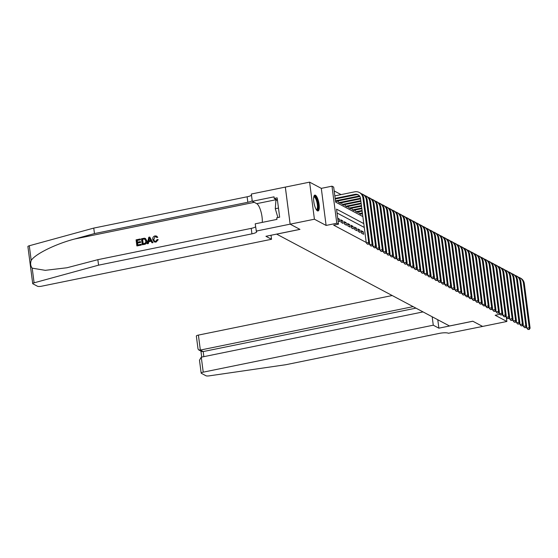 <?xml version="1.0" encoding="UTF-8"?>
<svg xmlns="http://www.w3.org/2000/svg" width="558" height="558" viewBox="0 0 558 558"><rect width="100%" height="100%" fill="white"/><g stroke="black" fill="none" stroke-linecap="round" stroke-linejoin="round"><path stroke-width="0.84" d="M315.43 195.223A8.091 2.392 78.5 0 0 314.824 195.112A8.091 2.392 78.5 0 0 313.924 202.568A8.091 2.392 78.5 0 0 317.46 210.854A8.091 2.392 78.5 0 0 318.06 210.966A8.091 2.392 78.5 0 0 318.967 203.51A8.091 2.392 78.5 0 0 315.43 195.223M500.038 314.273L495.19 315.263L506.887 321.478L482.621 326.43L472.849 321.241L438.874 328.174L433.273 325.202L203.224 372.158A3.111 0.704 172.6 0 0 201.159 373.107A3.111 0.704 172.6 0 0 201.333 373.302L205.993 375.778A3.111 0.704 172.6 0 0 209.208 375.855L285.919 364.702L439.285 333.391A7.261 1.646 -7.4 0 1 448.472 333.272L482.635 326.43L472.8 321.213L449.504 325.97L276.67 234.144L299.967 229.387L290.146 224.17L285.333 187.097L309.599 182.145L314.412 219.217L326.109 225.432L336.788 223.249L331.975 186.184L333.684 187.09L335.63 202.115L362.867 216.588M326.109 225.432L321.296 188.36L309.599 182.145M321.296 188.36L331.975 186.184M341.098 194.602L334.179 190.927M506.887 321.478L506.343 317.314M290.146 224.17L314.412 219.217M364.96 232.693L365.281 235.197M361.563 233.223L363.614 234.311L363.286 231.807L361.235 230.719L361.563 233.223M358.145 231.403L360.196 232.498L359.868 229.987L357.817 228.899L358.145 231.403M354.728 229.589L356.778 230.677L356.457 228.173L354.407 227.085L354.728 229.589M351.317 227.776L353.36 228.864L353.04 226.36L350.989 225.272L351.317 227.776M347.899 225.962L349.95 227.05L349.622 224.546L347.571 223.458L347.899 225.962M344.481 224.149L346.532 225.237L346.204 222.733L344.16 221.645L344.481 224.149M341.071 222.328L343.114 223.423L342.793 220.919L340.743 219.824L341.071 222.328M338.05 220.731L339.703 221.603L339.376 219.099L337.723 218.227M335.449 200.692L337.102 201.571L337.046 201.138M338.281 200.887L338.462 202.296L340.513 203.384L340.457 202.959M341.698 202.7L341.88 204.109L343.93 205.198L343.874 204.772M345.116 204.521L345.297 205.923L347.348 207.011L347.292 206.586M348.527 206.334L348.715 207.736L350.759 208.831L350.703 208.399M351.945 208.148L352.126 209.557L354.177 210.645L354.121 210.213M355.362 209.961L355.544 211.37L357.594 212.459L357.538 212.033M358.773 211.775L358.961 213.184L361.012 214.272L360.956 213.847M362.191 213.588L362.679 215.158M363.774 223.598L336.544 209.131L338.497 224.156L333.642 225.146L366.229 242.458M368.915 243.888L369.64 244.278M372.332 245.701L373.058 246.092M375.743 247.522L376.476 247.905M379.161 249.335L379.886 249.719M382.579 251.149L383.304 251.532M385.996 252.962L386.722 253.353M389.407 254.776L390.14 255.166M392.825 256.589L393.55 256.98M396.243 258.41L396.968 258.793M399.654 260.223L400.386 260.607M403.071 262.037L403.797 262.42M406.489 263.85L407.214 264.241M409.9 265.664L410.632 266.054M413.318 267.484L414.043 267.868M416.735 269.298L417.461 269.681M420.153 271.111L420.878 271.495M423.564 272.925L424.296 273.315M426.982 274.738L427.707 275.129M430.399 276.552L431.125 276.942M433.81 278.372L434.543 278.756M437.228 280.186L437.953 280.569M440.646 281.999L441.371 282.383M444.063 283.813L444.789 284.203M447.474 285.626L448.207 286.017M450.892 287.447L451.617 287.83M454.31 289.26L455.035 289.644M457.72 291.074L458.453 291.457M461.138 292.887L461.864 293.278M464.556 294.701L465.281 295.091M467.967 296.521L468.699 296.905M471.384 298.335L472.11 298.718M474.802 300.148L475.528 300.532M478.22 301.962L478.945 302.345M481.631 303.775L482.363 304.166M485.048 305.589L485.774 305.979M488.466 307.409L489.192 307.793M491.877 309.223L492.609 309.606M495.295 311.036L496.02 311.42M498.713 312.85L499.305 313.164L499.166 312.117M364.276 227.434L337.039 212.968M338.497 224.156L336.788 223.249M337.876 219.406L339.376 219.099M340.931 221.296L342.793 220.919M344.349 223.109L346.204 222.733M347.767 224.923L349.622 224.546M351.177 226.736L353.04 226.36M354.595 228.557L356.457 228.173M358.013 230.37L359.868 229.987M361.424 232.184L363.286 231.807M335.149 198.39L354.993 194.337A5.189 4.813 118 0 1 358.076 194.763A5.189 4.813 118 0 1 360.496 198.355L366.278 242.883L368.705 242.388L362.923 197.86A7.777 7.219 -62 0 0 359.296 192.475A7.777 7.219 -62 0 0 354.672 191.833L334.821 195.886M335.225 198.997L355.851 194.791A5.189 4.813 118 0 1 358.494 195.014M368.406 243.979L367.436 244.174L368.747 244.16L368.705 242.388L369.563 242.842L363.781 198.313A7.777 7.219 -62 0 0 360.147 192.929L359.296 192.475M369.563 242.842L368.747 244.16M367.436 244.174L366.278 242.883M313.812 196.653A7.003 2.072 -101.5 0 1 317.258 200.992A7.003 2.072 -101.5 0 1 317.579 209.669A7.003 2.072 -101.5 0 1 316.526 209.947M316.323 209.662A6.48 1.918 78.5 0 0 316.477 209.648A6.48 1.918 78.5 0 0 316.958 209.285A6.48 1.918 78.5 0 0 316.86 202.017A6.48 1.918 78.5 0 0 313.889 196.946A6.48 1.918 78.5 0 0 313.742 196.995M317.6 210.917A8.035 2.378 78.5 0 0 317.865 210.624A8.035 2.378 78.5 0 0 317.886 202.184A8.035 2.378 78.5 0 0 314.419 195.335M277.431 200.036L275.917 200.343L275.289 208.727L277.898 217.557M278.47 208.078L275.289 208.727M141.118 244.983L137.017 245.932L141.279 245.067A13.511 4.004 78.5 0 0 141.237 244.397L141.279 245.067M137.791 244.948A13.511 4.004 78.5 0 0 137.596 243.051L140.658 242.43A13.511 4.004 78.5 0 0 140.567 241.733L140.658 242.43M137.477 242.165A13.511 4.004 78.5 0 0 137.198 240.47L140.483 239.8A13.511 4.004 78.5 0 0 140.344 239.082L140.483 239.8M142.241 244.753L144.48 244.411C146.308 243.958 147.117 242.779 146.9 240.882L145.408 238.475L146.628 240.742C146.887 242.66 146.119 243.86 144.327 244.327L142.241 244.753L141.46 238.74L144.494 238.21L145.589 238.573M156.003 242.13L158.228 239.703L156.003 242.13L154.141 241.9L152.746 239.48C152.543 237.624 153.311 236.425 155.033 235.894L156.533 236.062L157.761 237.31L156.533 236.062M153.841 239.452L155.089 236.592L153.841 239.452M157.509 237.178L156.707 237.534L157.761 237.31M32.204 268.161L34.108 282.822A3.111 0.704 172.6 0 0 32.713 283.61L27.9 246.545A3.111 0.704 -7.4 0 1 29.295 245.757L93.751 228.089L94.469 233.579L74.702 238.991C55.772 243.902 35.231 254.016 31.199 260.412C30.195 263.46 30.53 266.04 32.204 268.161L45.282 270.337L66.932 267.763L97.852 259.672L251.226 228.368A7.261 1.646 172.6 0 0 255.599 226.834M147.27 243.727L148.798 237.241L149.725 237.052L152.822 242.591L151.95 242.772L151.044 241.056L148.561 241.565L148.142 243.546L147.27 243.727L148.295 243.63L148.819 241.698L151.134 241.23M151.95 242.772L152.976 242.674L149.725 237.052M271.021 235.26L271.544 239.27L41.487 286.233A3.111 0.704 172.6 0 1 37.553 286.282L32.887 283.806A3.111 0.704 172.6 0 1 32.713 283.61M97.852 259.672L98.571 265.162L251.937 233.851A7.261 1.646 172.6 0 0 256.743 231.647A7.261 1.646 172.6 0 0 256.338 231.193L255.208 223.828L276.956 219.392L276.747 217.787L279.656 217.195L277.145 197.86L274.236 198.453L274.027 196.848L252.279 201.292L251.337 194.024L285.312 187.09L290.125 224.156L299.911 229.359L265.936 236.292L271.544 239.27M93.751 228.089L247.124 196.786A7.261 1.646 172.6 0 0 251.498 195.251M252.209 200.734A7.261 1.646 172.6 0 1 247.836 202.268L94.469 233.579M34.108 282.822L98.571 265.162M256.15 231.096L290.125 224.156M252.279 201.292L256.743 203.656A11.669 3.453 -101.5 0 1 260.809 211.098A11.669 3.453 -101.5 0 1 262.26 222.391M274.236 198.453L277.27 200.064M153.569 239.305L154.573 241.23L155.689 241.377L157.126 239.535L157.97 239.57M156.707 237.534L156.024 236.697L155.089 236.592M155.849 242.053L154.141 241.9M149.098 239.033L148.721 240.819L150.709 240.414L149.356 237.841L148.993 240.965M142.974 243.895L145.492 242.939L145.805 240.896L144.529 238.957L142.374 239.27L142.974 243.895M144.822 239.061L143.552 239.026M143.162 243.853A13.511 4.004 78.5 0 0 142.576 239.375L143.755 239.138M140.386 242.284L137.324 242.911L137.596 244.99L141.034 244.285M140.281 239.696L136.996 240.365L137.233 242.214L140.295 241.593M136.863 245.848L136.082 239.842L140.191 238.998M392.211 295.531L198.404 335.093L200.35 350.068L203.189 351.575L203.844 356.66M413.115 306.635L200.35 350.068L198.711 349.922L201.55 351.428L203.189 351.575L415.954 308.142M438.874 328.174L437.779 319.741M433.273 325.202L432.178 316.763M423.048 311.915L201.278 357.183L203.224 372.158M198.711 349.922L198.02 348.924L196.346 336.042A3.111 0.704 -7.4 0 1 198.404 335.093M201.159 373.107L199.485 360.217L201.278 357.183M335.644 200.796L358.41 196.151A5.189 4.813 118 0 1 359.582 196.06M336.502 201.25L359.261 196.604A5.189 4.813 118 0 1 359.882 196.521M369.473 242.988L369.696 244.704L372.123 244.209L366.341 199.673A7.777 7.219 -62 0 0 362.707 194.289A7.777 7.219 -62 0 0 361.354 193.752M371.823 245.792L370.854 245.987L372.165 245.973L372.123 244.209L372.981 244.662L367.192 200.127A7.777 7.219 -62 0 0 363.565 194.742L362.707 194.289M372.981 244.662L372.165 245.973M370.854 245.987L369.696 244.704M339.062 202.61L360.482 198.243M339.92 203.063L360.566 198.85M372.89 244.802L373.114 246.517L375.541 246.022L369.759 201.487A7.777 7.219 -62 0 0 366.125 196.102A7.777 7.219 -62 0 0 364.772 195.565M375.234 247.606L374.265 247.808L375.576 247.787L375.541 246.022L376.392 246.476L370.61 201.94A7.777 7.219 -62 0 0 366.983 196.562L366.125 196.102M376.392 246.476L375.576 247.787M374.265 247.808L373.114 246.517M342.479 204.43L360.803 200.685M343.33 204.884L360.88 201.299M376.308 246.615L376.531 248.331L378.959 247.836L373.169 203.307A7.777 7.219 -62 0 0 369.542 197.923A7.777 7.219 -62 0 0 368.189 197.379M378.652 249.419L377.682 249.621L378.994 249.6L378.959 247.836L379.81 248.289L374.027 203.761A7.777 7.219 -62 0 0 370.393 198.376L369.542 197.923M379.81 248.289L378.994 249.6M377.682 249.621L376.531 248.331M345.897 206.244L361.117 203.133M346.748 206.697L361.2 203.747M379.719 248.429L379.942 250.144L382.37 249.649L376.587 205.121A7.777 7.219 -62 0 0 372.96 199.736A7.777 7.219 -62 0 0 371.6 199.192M382.07 251.239L381.1 251.435L382.411 251.421L382.37 249.649L383.227 250.103L377.438 205.574A7.777 7.219 -62 0 0 373.811 200.189L372.96 199.736M383.227 250.103L382.411 251.421M381.1 251.435L379.942 250.144M349.308 208.057L361.438 205.581M350.166 208.511L361.514 206.195M383.137 250.242L383.36 251.958L385.787 251.463L380.005 206.934A7.777 7.219 -62 0 0 376.371 201.55A7.777 7.219 -62 0 0 375.018 201.013M385.487 253.053L384.511 253.248L385.829 253.234L385.787 251.463L386.638 251.916L380.856 207.388A7.777 7.219 -62 0 0 377.229 202.003L376.371 201.55M386.638 251.916L385.829 253.234M384.511 253.248L383.36 251.958M352.726 209.871L361.751 208.029M353.577 210.324L361.835 208.643M386.555 252.063L386.778 253.771L389.205 253.276L383.416 208.748A7.777 7.219 -62 0 0 379.789 203.363A7.777 7.219 -62 0 0 378.436 202.826M388.898 254.866L387.929 255.062L389.24 255.048L389.205 253.276L390.056 253.73L384.274 209.201A7.777 7.219 -62 0 0 380.64 203.816L379.789 203.363M390.056 253.73L389.24 255.048M387.929 255.062L386.778 253.771M356.144 211.684L362.072 210.478M356.994 212.138L362.149 211.084M389.965 253.876L390.188 255.592L392.616 255.097L386.834 210.561A7.777 7.219 -62 0 0 383.207 205.177A7.777 7.219 -62 0 0 381.846 204.64M392.316 256.68L391.346 256.882L392.658 256.861L392.616 255.097L393.474 255.55L387.691 211.015A7.777 7.219 -62 0 0 384.057 205.63L383.207 205.177M393.474 255.55L392.658 256.861M391.346 256.882L390.188 255.592M359.554 213.505L362.393 212.926M360.412 213.958L362.47 213.533M393.383 255.69L393.606 257.405L396.034 256.91L390.251 212.375A7.777 7.219 -62 0 0 386.617 206.997A7.777 7.219 -62 0 0 385.264 206.453M395.734 258.494L394.757 258.696L396.075 258.675L396.034 256.91L396.884 257.364L391.102 212.835A7.777 7.219 -62 0 0 387.475 207.45L386.617 206.997M396.884 257.364L396.075 258.675M394.757 258.696L393.606 257.405M396.801 257.503L397.024 259.219L399.451 258.724L393.669 214.195A7.777 7.219 -62 0 0 390.035 208.811A7.777 7.219 -62 0 0 388.682 208.267M399.144 260.314L398.175 260.509L399.486 260.495L399.451 258.724L400.302 259.177L394.52 214.649A7.777 7.219 -62 0 0 390.893 209.264L390.035 208.811M400.302 259.177L399.486 260.495M398.175 260.509L397.024 259.219M400.219 259.317L400.442 261.032L402.862 260.537L397.08 216.009A7.777 7.219 -62 0 0 393.453 210.624A7.777 7.219 -62 0 0 392.1 210.08M402.562 262.127L401.593 262.323L402.904 262.309L402.862 260.537L403.72 260.991L397.938 216.462A7.777 7.219 -62 0 0 394.304 211.077L393.453 210.624M403.72 260.991L402.904 262.309M401.593 262.323L400.442 261.032M403.629 261.137L403.853 262.846L406.28 262.351L400.498 217.822A7.777 7.219 -62 0 0 396.871 212.438A7.777 7.219 -62 0 0 395.51 211.901M405.98 263.941L405.01 264.136L406.322 264.122L406.28 262.351L407.138 262.804L401.348 218.276A7.777 7.219 -62 0 0 397.721 212.891L396.871 212.438M407.138 262.804L406.322 264.122M405.01 264.136L403.853 262.846M407.047 262.951L407.27 264.666L409.698 264.171L403.915 219.636A7.777 7.219 -62 0 0 400.281 214.251A7.777 7.219 -62 0 0 398.928 213.714M409.391 265.754L408.421 265.95L409.732 265.936L409.698 264.171L410.549 264.625L404.766 220.089A7.777 7.219 -62 0 0 401.139 214.704L400.281 214.251M410.549 264.625L409.732 265.936M408.421 265.95L407.27 264.666M410.465 264.764L410.688 266.48L413.115 265.985L407.326 221.449A7.777 7.219 -62 0 0 403.699 216.072A7.777 7.219 -62 0 0 402.346 215.528M412.808 267.568L411.839 267.77L413.15 267.749L413.115 265.985L413.966 266.438L408.184 221.903A7.777 7.219 -62 0 0 404.55 216.525L403.699 216.072M413.966 266.438L413.15 267.749M411.839 267.77L410.688 266.48M413.876 266.578L414.099 268.293L416.526 267.798L410.744 223.27A7.777 7.219 -62 0 0 407.117 217.885A7.777 7.219 -62 0 0 405.757 217.341M416.226 269.381L415.257 269.584L416.568 269.563L416.526 267.798L417.384 268.252L411.602 223.723A7.777 7.219 -62 0 0 407.968 218.338L407.117 217.885M417.384 268.252L416.568 269.563M415.257 269.584L414.099 268.293M417.293 268.391L417.517 270.107L419.944 269.612L414.162 225.083A7.777 7.219 -62 0 0 410.528 219.699A7.777 7.219 -62 0 0 409.174 219.154M419.644 271.202L418.667 271.397L419.986 271.383L419.944 269.612L420.795 270.065L415.012 225.537A7.777 7.219 -62 0 0 411.385 220.152L410.528 219.699M420.795 270.065L419.986 271.383M418.667 271.397L417.517 270.107M420.711 270.205L420.934 271.92L423.362 271.425L417.579 226.897A7.777 7.219 -62 0 0 413.945 221.512A7.777 7.219 -62 0 0 412.592 220.975M423.055 273.015L422.085 273.211L423.396 273.197L423.362 271.425L424.213 271.879L418.43 227.35A7.777 7.219 -62 0 0 414.796 221.965L413.945 221.512M424.213 271.879L423.396 273.197M422.085 273.211L420.934 271.92M424.129 272.025L424.345 273.734L426.772 273.239L420.99 228.71A7.777 7.219 -62 0 0 417.363 223.326A7.777 7.219 -62 0 0 416.003 222.788M426.472 274.829L425.503 275.024L426.814 275.01L426.772 273.239L427.63 273.699L421.848 229.164A7.777 7.219 -62 0 0 418.214 223.779L417.363 223.326M427.63 273.699L426.814 275.01M425.503 275.024L424.345 273.734M427.54 273.839L427.763 275.554L430.19 275.059L424.408 230.524A7.777 7.219 -62 0 0 420.774 225.139A7.777 7.219 -62 0 0 419.421 224.602M429.89 276.642L428.921 276.845L430.232 276.824L430.19 275.059L431.048 275.512L425.259 230.977A7.777 7.219 -62 0 0 421.632 225.592L420.774 225.139M431.048 275.512L430.232 276.824M428.921 276.845L427.763 275.554M430.957 275.652L431.181 277.368L433.608 276.873L427.826 232.337A7.777 7.219 -62 0 0 424.192 226.96A7.777 7.219 -62 0 0 422.838 226.415M433.301 278.456L432.331 278.658L433.643 278.637L433.608 276.873L434.459 277.326L428.677 232.798A7.777 7.219 -62 0 0 425.05 227.413L424.192 226.96M434.459 277.326L433.643 278.637M432.331 278.658L431.181 277.368M434.375 277.466L434.598 279.181L437.026 278.686L431.236 234.158A7.777 7.219 -62 0 0 427.609 228.773A7.777 7.219 -62 0 0 426.256 228.229M436.719 280.276L435.749 280.472L437.06 280.458L437.026 278.686L437.877 279.139L432.094 234.611A7.777 7.219 -62 0 0 428.46 229.226L427.609 228.773M437.877 279.139L437.06 280.458M435.749 280.472L434.598 279.181M437.786 279.279L438.009 280.995L440.436 280.5L434.654 235.971A7.777 7.219 -62 0 0 431.027 230.587A7.777 7.219 -62 0 0 429.667 230.049M440.136 282.09L439.167 282.285L440.478 282.271L440.436 280.5L441.294 280.953L435.505 236.425A7.777 7.219 -62 0 0 431.878 231.04L431.027 230.587M441.294 280.953L440.478 282.271M439.167 282.285L438.009 280.995M441.204 281.099L441.427 282.808L443.854 282.313L438.072 237.785A7.777 7.219 -62 0 0 434.438 232.4A7.777 7.219 -62 0 0 433.085 231.863M443.554 283.903L442.578 284.099L443.896 284.085L443.854 282.313L444.705 282.767L438.923 238.238A7.777 7.219 -62 0 0 435.296 232.853L434.438 232.4M444.705 282.767L443.896 284.085M442.578 284.099L441.427 282.808M444.621 282.913L444.845 284.629L447.272 284.134L441.483 239.598A7.777 7.219 -62 0 0 437.856 234.214A7.777 7.219 -62 0 0 436.502 233.676M446.965 285.717L445.995 285.919L447.307 285.898L447.272 284.134L448.123 284.587L442.341 240.052A7.777 7.219 -62 0 0 438.707 234.667L437.856 234.214M448.123 284.587L447.307 285.898M445.995 285.919L444.845 284.629M448.032 284.726L448.255 286.442L450.683 285.947L444.9 241.412A7.777 7.219 -62 0 0 441.273 236.034A7.777 7.219 -62 0 0 439.913 235.49M450.383 287.53L449.413 287.733L450.725 287.712L450.683 285.947L451.541 286.4L445.758 241.865A7.777 7.219 -62 0 0 442.124 236.487L441.273 236.034M451.541 286.4L450.725 287.712M449.413 287.733L448.255 286.442M451.45 286.54L451.673 288.256L454.1 287.761L448.318 243.232A7.777 7.219 -62 0 0 444.684 237.847A7.777 7.219 -62 0 0 443.331 237.303M453.8 289.344L452.824 289.546L454.142 289.532L454.1 287.761L454.951 288.214L449.169 243.686A7.777 7.219 -62 0 0 445.542 238.301L444.684 237.847M454.951 288.214L454.142 289.532M452.824 289.546L451.673 288.256M454.868 288.353L455.091 290.069L457.518 289.574L451.736 245.046A7.777 7.219 -62 0 0 448.102 239.661A7.777 7.219 -62 0 0 446.749 239.117M457.211 291.164L456.242 291.36L457.553 291.346L457.518 289.574L458.369 290.027L452.587 245.499A7.777 7.219 -62 0 0 448.96 240.114L448.102 239.661M458.369 290.027L457.553 291.346M456.242 291.36L455.091 290.069M458.285 290.167L458.509 291.883L460.929 291.388L455.147 246.859A7.777 7.219 -62 0 0 451.52 241.475A7.777 7.219 -62 0 0 450.166 240.937M460.629 292.978L459.659 293.173L460.971 293.159L460.929 291.388L461.787 291.841L456.005 247.313A7.777 7.219 -62 0 0 452.371 241.928L451.52 241.475M461.787 291.841L460.971 293.159M459.659 293.173L458.509 291.883M461.696 291.987L461.919 293.703L464.347 293.208L458.564 248.673A7.777 7.219 -62 0 0 454.937 243.288A7.777 7.219 -62 0 0 453.577 242.751M464.047 294.791L463.077 294.987L464.389 294.973L464.347 293.208L465.205 293.661L459.415 249.126A7.777 7.219 -62 0 0 455.788 243.741L454.937 243.288M465.205 293.661L464.389 294.973M463.077 294.987L461.919 293.703M465.114 293.801L465.337 295.517L467.764 295.022L461.982 250.486A7.777 7.219 -62 0 0 458.348 245.101A7.777 7.219 -62 0 0 456.995 244.564M467.458 296.605L466.488 296.807L467.799 296.786L467.764 295.022L468.615 295.475L462.833 250.94A7.777 7.219 -62 0 0 459.206 245.562L458.348 245.101M468.615 295.475L467.799 296.786M466.488 296.807L465.337 295.517M468.532 295.614L468.755 297.33L471.182 296.835L465.393 252.307A7.777 7.219 -62 0 0 461.766 246.922A7.777 7.219 -62 0 0 460.413 246.378M470.875 298.418L469.906 298.621L471.217 298.6L471.182 296.835L472.033 297.288L466.251 252.76A7.777 7.219 -62 0 0 462.617 247.375L461.766 246.922M472.033 297.288L471.217 298.6M469.906 298.621L468.755 297.33M471.942 297.428L472.166 299.144L474.593 298.649L468.811 254.12A7.777 7.219 -62 0 0 465.184 248.735A7.777 7.219 -62 0 0 463.824 248.191M474.293 300.239L473.324 300.434L474.635 300.42L474.593 298.649L475.451 299.102L469.669 254.574A7.777 7.219 -62 0 0 466.035 249.189L465.184 248.735M475.451 299.102L474.635 300.42M473.324 300.434L472.166 299.144M475.36 299.241L475.583 300.957L478.011 300.462L472.228 255.934A7.777 7.219 -62 0 0 468.594 250.549A7.777 7.219 -62 0 0 467.241 250.012M477.711 302.052L476.734 302.248L478.053 302.234L478.011 300.462L478.862 300.915L473.079 256.387A7.777 7.219 -62 0 0 469.452 251.002L468.594 250.549M478.862 300.915L478.053 302.234M476.734 302.248L475.583 300.957M478.778 301.062L479.001 302.771L481.428 302.276L475.646 257.747A7.777 7.219 -62 0 0 472.012 252.362A7.777 7.219 -62 0 0 470.659 251.825M481.122 303.866L480.152 304.061L481.463 304.047L481.428 302.276L482.279 302.729L476.497 258.201A7.777 7.219 -62 0 0 472.863 252.816L472.012 252.362M482.279 302.729L481.463 304.047M480.152 304.061L479.001 302.771M482.196 302.875L482.412 304.591L484.839 304.096L479.057 259.561A7.777 7.219 -62 0 0 475.43 254.176A7.777 7.219 -62 0 0 474.07 253.639M484.539 305.679L483.57 305.882L484.881 305.861L484.839 304.096L485.697 304.549L479.915 260.014A7.777 7.219 -62 0 0 476.281 254.629L475.43 254.176M485.697 304.549L484.881 305.861M483.57 305.882L482.412 304.591M485.606 304.689L485.83 306.405L488.257 305.91L482.475 261.374A7.777 7.219 -62 0 0 478.841 255.996A7.777 7.219 -62 0 0 477.488 255.452M487.957 307.493L486.988 307.695L488.299 307.674L488.257 305.91L489.115 306.363L483.326 261.828A7.777 7.219 -62 0 0 479.699 256.45L478.841 255.996M489.115 306.363L488.299 307.674M486.988 307.695L485.83 306.405M489.024 306.502L489.247 308.218L491.675 307.723L485.892 263.195A7.777 7.219 -62 0 0 482.258 257.81A7.777 7.219 -62 0 0 480.905 257.266M491.368 309.313L490.398 309.509L491.71 309.495L491.675 307.723L492.526 308.176L486.743 263.648A7.777 7.219 -62 0 0 483.116 258.263L482.258 257.81M492.526 308.176L491.71 309.495M490.398 309.509L489.247 308.218M492.442 308.316L492.665 310.032L495.092 309.537L489.303 265.008A7.777 7.219 -62 0 0 485.676 259.623A7.777 7.219 -62 0 0 484.323 259.079M494.786 311.127L493.816 311.322L495.127 311.308L495.092 309.537L495.943 309.99L490.161 265.462A7.777 7.219 -62 0 0 486.527 260.077L485.676 259.623M495.943 309.99L495.127 311.308M493.816 311.322L492.665 310.032M495.853 310.129L496.076 311.845L498.503 311.35L492.721 266.822A7.777 7.219 -62 0 0 489.094 261.437A7.777 7.219 -62 0 0 487.734 260.9M498.203 312.94L497.234 313.136L498.545 313.122L498.503 311.35L499.361 311.803L493.572 267.275A7.777 7.219 -62 0 0 489.945 261.89L489.094 261.437M499.361 311.803L498.545 313.122M497.234 313.136L496.076 311.845M499.27 311.95L499.494 313.666L501.921 313.171L496.139 268.635A7.777 7.219 -62 0 0 492.505 263.25A7.777 7.219 -62 0 0 491.152 262.713M501.621 314.754L500.645 314.949L501.963 314.935L501.921 313.171L502.772 313.624L496.99 269.089A7.777 7.219 -62 0 0 493.363 263.704L492.505 263.25M502.772 313.624L501.963 314.935M500.645 314.949L499.494 313.666M502.688 313.763L502.911 315.479L505.339 314.984L499.55 270.449A7.777 7.219 -62 0 0 495.923 265.071A7.777 7.219 -62 0 0 494.569 264.527M505.032 316.567L504.062 316.77L505.374 316.749L505.339 314.984L506.19 315.437L500.407 270.902A7.777 7.219 -62 0 0 496.773 265.524L495.923 265.071M506.19 315.437L505.374 316.749M504.062 316.77L502.911 315.479M506.099 315.577L506.322 317.293L508.75 316.798L502.967 272.269A7.777 7.219 -62 0 0 499.34 266.884A7.777 7.219 -62 0 0 497.98 266.34M508.45 318.381L507.48 318.583L508.791 318.562L508.75 316.798L509.607 317.251L503.825 272.723A7.777 7.219 -62 0 0 500.191 267.338L499.34 266.884M509.607 317.251L508.791 318.562M507.48 318.583L506.322 317.293M509.517 317.39L509.74 319.106L512.167 318.611L506.385 274.083A7.777 7.219 -62 0 0 502.751 268.698A7.777 7.219 -62 0 0 501.398 268.154M511.867 320.201L510.891 320.397L512.209 320.383L512.167 318.611L513.018 319.064L507.236 274.536A7.777 7.219 -62 0 0 503.609 269.151L502.751 268.698M513.018 319.064L512.209 320.383M510.891 320.397L509.74 319.106M512.935 319.204L513.158 320.92L515.585 320.425L509.803 275.896A7.777 7.219 -62 0 0 506.169 270.511A7.777 7.219 -62 0 0 504.816 269.974M515.278 322.015L514.309 322.21L515.62 322.196L515.585 320.425L516.436 320.878L510.654 276.349A7.777 7.219 -62 0 0 507.027 270.965L506.169 270.511M516.436 320.878L515.62 322.196M514.309 322.21L513.158 320.92M516.352 321.024L516.575 322.733L518.996 322.238L513.214 277.71A7.777 7.219 -62 0 0 509.587 272.325A7.777 7.219 -62 0 0 508.226 271.788M518.696 323.828L517.726 324.024L519.038 324.01L518.996 322.238L519.854 322.698L514.071 278.163A7.777 7.219 -62 0 0 510.437 272.778L509.587 272.325M519.854 322.698L519.038 324.01M517.726 324.024L516.575 322.733M519.763 322.838L519.986 324.554L522.414 324.059L516.631 279.523A7.777 7.219 -62 0 0 513.004 274.138A7.777 7.219 -62 0 0 511.644 273.601M522.114 325.642L521.144 325.844L522.455 325.823L522.414 324.059L523.271 324.512L517.482 279.976A7.777 7.219 -62 0 0 513.855 274.592L513.004 274.138M523.271 324.512L522.455 325.823M521.144 325.844L519.986 324.554M523.181 324.651L523.404 326.367L525.831 325.872L520.049 281.337A7.777 7.219 -62 0 0 516.415 275.959A7.777 7.219 -62 0 0 515.062 275.415M525.524 327.455L524.555 327.658L525.866 327.637L525.831 325.872L526.682 326.325L520.9 281.797A7.777 7.219 -62 0 0 517.273 276.412L516.415 275.959M526.682 326.325L525.866 327.637M524.555 327.658L523.404 326.367M526.599 326.465L526.822 328.181L529.249 327.685L523.46 283.157A7.777 7.219 -62 0 0 519.833 277.772A7.777 7.219 -62 0 0 518.48 277.228M528.942 329.276L527.973 329.471L529.284 329.457L529.249 327.685L530.1 328.139L524.318 283.61A7.777 7.219 -62 0 0 520.684 278.226L519.833 277.772M530.1 328.139L529.284 329.457M527.973 329.471L526.822 328.181M354.993 194.337L355.851 194.791M362.923 197.86L363.781 198.313M74.702 238.991L254.26 202.338M251.226 228.368L251.937 233.851M247.836 202.268L247.124 196.786M29.295 245.757L31.199 260.412M276.454 199.631L256.743 203.656M358.41 196.151L359.261 196.604M366.341 199.673L367.192 200.127M369.759 201.487L370.61 201.94M373.169 203.307L374.027 203.761M376.587 205.121L377.438 205.574M380.005 206.934L380.856 207.388M383.416 208.748L384.274 209.201M386.834 210.561L387.691 211.015M390.251 212.375L391.102 212.835M393.669 214.195L394.52 214.649M397.08 216.009L397.938 216.462M400.498 217.822L401.348 218.276M403.915 219.636L404.766 220.089M407.326 221.449L408.184 221.903M410.744 223.27L411.602 223.723M414.162 225.083L415.012 225.537M417.579 226.897L418.43 227.35M420.99 228.71L421.848 229.164M424.408 230.524L425.259 230.977M427.826 232.337L428.677 232.798M431.236 234.158L432.094 234.611M434.654 235.971L435.505 236.425M438.072 237.785L438.923 238.238M441.483 239.598L442.341 240.052M444.9 241.412L445.758 241.865M448.318 243.232L449.169 243.686M451.736 245.046L452.587 245.499M455.147 246.859L456.005 247.313M458.564 248.673L459.415 249.126M461.982 250.486L462.833 250.94M465.393 252.307L466.251 252.76M468.811 254.12L469.669 254.574M472.228 255.934L473.079 256.387M475.646 257.747L476.497 258.201M479.057 259.561L479.915 260.014M482.475 261.374L483.326 261.828M485.892 263.195L486.743 263.648M489.303 265.008L490.161 265.462M492.721 266.822L493.572 267.275M496.139 268.635L496.99 269.089M499.55 270.449L500.407 270.902M502.967 272.269L503.825 272.723M506.385 274.083L507.236 274.536M509.803 275.896L510.654 276.349M513.214 277.71L514.071 278.163M516.631 279.523L517.482 279.976M520.049 281.337L520.9 281.797M523.46 283.157L524.318 283.61M200.943 351.108L201.717 357.092"/></g></svg>
